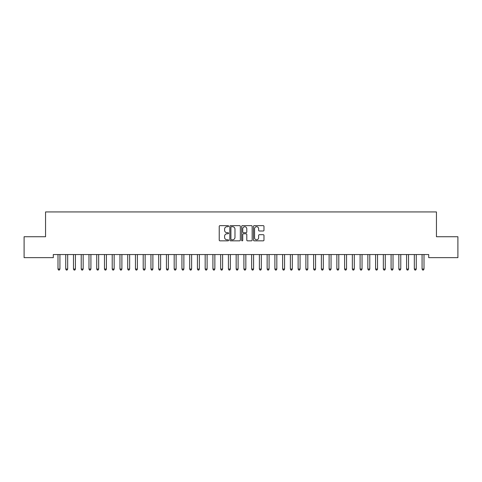 <?xml version="1.0" encoding="UTF-8"?>
<svg xmlns="http://www.w3.org/2000/svg" width="482" height="482" viewBox="0 0 482 482"><rect width="100%" height="100%" fill="white"/><g stroke="black" fill="none" stroke-linecap="round" stroke-linejoin="round"><path stroke-width="0.72" d="M228.607 226.172A0.53 0.53 0 0 0 228.076 225.642L219.997 225.642A0.759 0.759 0 0 0 219.232 226.401L219.232 240.09A0.759 0.759 0 0 0 219.997 240.849L228.076 240.849A0.53 0.53 0 0 0 228.607 240.319A0.53 0.53 0 0 0 228.076 239.783L227.028 239.783A2.434 2.434 0 0 1 224.594 237.349L224.594 236.21A2.434 2.434 0 0 1 227.028 233.776L228.076 233.776A0.53 0.53 0 0 0 228.607 233.246A0.53 0.53 0 0 0 228.076 232.716L227.028 232.716A2.434 2.434 0 0 1 224.594 230.282L224.594 229.143A2.434 2.434 0 0 1 227.028 226.709L228.076 226.709A0.53 0.53 0 0 0 228.607 226.172M263.22 231.005A0.759 0.759 0 0 0 263.979 230.245L263.979 226.401A0.759 0.759 0 0 0 263.22 225.642L254.249 225.642A0.759 0.759 0 0 0 253.49 226.401L253.49 240.09A0.759 0.759 0 0 0 254.249 240.849L263.22 240.849A0.759 0.759 0 0 0 263.979 240.09L263.979 235.451A0.759 0.759 0 0 0 263.22 234.692L259.382 234.692A0.759 0.759 0 0 0 258.623 235.451L258.623 237.753A2.036 2.036 0 0 1 256.587 239.783A2.036 2.036 0 0 1 254.556 237.753L254.556 228.739A2.036 2.036 0 0 1 256.587 226.709A2.036 2.036 0 0 1 258.623 228.739L258.623 230.245A0.759 0.759 0 0 0 259.382 231.005L263.22 231.005M428.697 254.55L53.303 254.55L53.303 257.647L24.1 257.647L24.1 236.734L45.555 236.734L45.555 211.941L436.445 211.941L436.445 236.734L457.9 236.734L457.9 257.647L428.697 257.647L428.697 254.55M240.337 226.401A0.759 0.759 0 0 0 239.572 225.642L230.601 225.642A0.759 0.759 0 0 0 229.842 226.401L229.842 240.09A0.759 0.759 0 0 0 230.601 240.849L239.572 240.849A0.759 0.759 0 0 0 240.337 240.09L240.337 226.401M242.428 225.642L251.399 225.642A0.759 0.759 0 0 1 252.158 226.401L252.158 240.09A0.759 0.759 0 0 1 251.399 240.849L247.555 240.849A0.759 0.759 0 0 1 246.796 240.09L246.796 234.541A0.759 0.759 0 0 0 246.037 233.776L243.488 233.776A0.759 0.759 0 0 0 242.729 234.541L242.729 240.319A0.53 0.53 0 0 1 242.199 240.849A0.53 0.53 0 0 1 241.663 240.319L241.663 226.401A0.759 0.759 0 0 1 242.428 225.642M231.438 226.709A0.53 0.53 0 0 0 230.908 227.239L230.908 239.253A0.53 0.53 0 0 0 231.438 239.783L232.541 239.783A2.434 2.434 0 0 0 234.975 237.349L234.975 229.143A2.434 2.434 0 0 0 232.541 226.709L231.438 226.709M246.796 228.781A2.036 2.036 0 0 0 244.766 226.745A2.036 2.036 0 0 0 242.729 228.781L242.729 231.95A0.759 0.759 0 0 0 243.488 232.716L246.037 232.716A0.759 0.759 0 0 0 246.796 231.95L246.796 228.781M57.888 254.55L57.936 254.665A0.777 0.777 -179.3 0 1 57.991 254.954L57.991 269.052L59.925 269.052L59.925 254.954A0.777 0.777 -179.3 0 1 59.985 254.665L60.027 254.55M59.925 269.052L59.346 270.059L58.569 270.059L57.991 269.052M65.636 254.55L65.679 254.665A0.777 0.777 -179.3 0 1 65.739 254.954L65.739 269.052L67.673 269.052L67.673 254.954A0.777 0.777 -179.3 0 1 67.727 254.665L67.775 254.55M67.673 269.052L67.094 270.059L66.317 270.059L65.739 269.052M73.385 254.55L73.427 254.665A0.777 0.777 -179.3 0 1 73.481 254.954L73.481 269.052L75.421 269.052L75.421 254.954A0.777 0.777 -179.3 0 1 75.475 254.665L75.523 254.55M75.421 269.052L74.837 270.059L74.065 270.059L73.481 269.052M81.127 254.55L81.175 254.665A0.777 0.777 -179.3 0 1 81.229 254.954L81.229 269.052L83.169 269.052L83.169 254.954A0.777 0.777 -179.3 0 1 83.223 254.665L83.266 254.55M83.169 269.052L82.585 270.059L81.813 270.059L81.229 269.052M88.875 254.55L88.923 254.665A0.777 0.777 -179.3 0 1 88.977 254.954L88.977 269.052L90.911 269.052L90.911 254.954A0.777 0.777 -179.3 0 1 90.971 254.665L91.014 254.55M90.911 269.052L90.333 270.059L89.556 270.059L88.977 269.052M96.623 254.55L96.665 254.665A0.777 0.777 -179.3 0 1 96.725 254.954L96.725 269.052L98.659 269.052L98.659 254.954A0.777 0.777 -179.3 0 1 98.714 254.665L98.762 254.55M98.659 269.052L98.081 270.059L97.304 270.059L96.725 269.052M104.365 254.55L104.413 254.665A0.777 0.777 -179.3 0 1 104.467 254.954L104.467 269.052L106.408 269.052L106.408 254.954A0.777 0.777 -179.3 0 1 106.462 254.665L106.51 254.55M106.408 269.052L105.823 270.059L105.052 270.059L104.467 269.052M112.113 254.55L112.161 254.665A0.777 0.777 -179.3 0 1 112.216 254.954L112.216 269.052L114.15 269.052L114.15 254.954A0.777 0.777 -179.3 0 1 114.21 254.665L114.252 254.55M114.15 269.052L113.571 270.059L112.794 270.059L112.216 269.052M119.861 254.55L119.904 254.665A0.777 0.777 -179.3 0 1 119.964 254.954L119.964 269.052L121.898 269.052L121.898 254.954A0.777 0.777 -179.3 0 1 121.952 254.665L122 254.55M121.898 269.052L121.319 270.059L120.542 270.059L119.964 269.052M127.61 254.55L127.652 254.665A0.777 0.777 -179.3 0 1 127.706 254.954L127.706 269.052L129.646 269.052L129.646 254.954A0.777 0.777 -179.3 0 1 129.7 254.665L129.748 254.55M129.646 269.052L129.062 270.059L128.29 270.059L127.706 269.052M135.352 254.55L135.4 254.665A0.777 0.777 -179.3 0 1 135.454 254.954L135.454 269.052L137.394 269.052L137.394 254.954A0.777 0.777 -179.3 0 1 137.448 254.665L137.49 254.55M137.394 269.052L136.81 270.059L136.038 270.059L135.454 269.052M143.1 254.55L143.148 254.665A0.777 0.777 -179.3 0 1 143.202 254.954L143.202 269.052L145.136 269.052L145.136 254.954A0.777 0.777 -179.3 0 1 145.196 254.665L145.239 254.55M145.136 269.052L144.558 270.059L143.781 270.059L143.202 269.052M150.848 254.55L150.89 254.665A0.777 0.777 -179.3 0 1 150.95 254.954L150.95 269.052L152.884 269.052L152.884 254.954A0.777 0.777 -179.3 0 1 152.939 254.665L152.987 254.55M152.884 269.052L152.306 270.059L151.529 270.059L150.95 269.052M158.59 254.55L158.638 254.665A0.777 0.777 -179.3 0 1 158.692 254.954L158.692 269.052L160.633 269.052L160.633 254.954A0.777 0.777 -179.3 0 1 160.687 254.665L160.735 254.55M160.633 269.052L160.048 270.059L159.277 270.059L158.692 269.052M166.338 254.55L166.386 254.665A0.777 0.777 -179.3 0 1 166.441 254.954L166.441 269.052L168.375 269.052L168.375 254.954A0.777 0.777 -179.3 0 1 168.435 254.665L168.477 254.55M168.375 269.052L167.796 270.059L167.019 270.059L166.441 269.052M174.086 254.55L174.129 254.665A0.777 0.777 -179.3 0 1 174.189 254.954L174.189 269.052L176.123 269.052L176.123 254.954A0.777 0.777 -179.3 0 1 176.177 254.665L176.225 254.55M176.123 269.052L175.544 270.059L174.767 270.059L174.189 269.052M181.835 254.55L181.877 254.665A0.777 0.777 -179.3 0 1 181.931 254.954L181.931 269.052L183.871 269.052L183.871 254.954A0.777 0.777 -179.3 0 1 183.925 254.665L183.973 254.55M183.871 269.052L183.287 270.059L182.515 270.059L181.931 269.052M189.577 254.55L189.625 254.665A0.777 0.777 -179.3 0 1 189.679 254.954L189.679 269.052L191.619 269.052L191.619 254.954A0.777 0.777 -179.3 0 1 191.673 254.665L191.715 254.55M191.619 269.052L191.035 270.059L190.263 270.059L189.679 269.052M197.325 254.55L197.373 254.665A0.777 0.777 -179.3 0 1 197.427 254.954L197.427 269.052L199.361 269.052L199.361 254.954A0.777 0.777 -179.3 0 1 199.421 254.665L199.464 254.55M199.361 269.052L198.783 270.059L198.006 270.059L197.427 269.052M205.073 254.55L205.115 254.665A0.777 0.777 -179.3 0 1 205.175 254.954L205.175 269.052L207.109 269.052L207.109 254.954A0.777 0.777 -179.3 0 1 207.164 254.665L207.212 254.55M207.109 269.052L206.531 270.059L205.754 270.059L205.175 269.052M212.815 254.55L212.863 254.665A0.777 0.777 -179.3 0 1 212.917 254.954L212.917 269.052L214.858 269.052L214.858 254.954A0.777 0.777 -179.3 0 1 214.912 254.665L214.96 254.55M214.858 269.052L214.273 270.059L213.502 270.059L212.917 269.052M220.563 254.55L220.611 254.665A0.777 0.777 -179.3 0 1 220.666 254.954L220.666 269.052L222.6 269.052L222.6 254.954A0.777 0.777 -179.3 0 1 222.66 254.665L222.702 254.55M222.6 269.052L222.021 270.059L221.244 270.059L220.666 269.052M228.311 254.55L228.354 254.665A0.777 0.777 -179.3 0 1 228.414 254.954L228.414 269.052L230.348 269.052L230.348 254.954A0.777 0.777 -179.3 0 1 230.402 254.665L230.45 254.55M230.348 269.052L229.769 270.059L228.992 270.059L228.414 269.052M236.06 254.55L236.102 254.665A0.777 0.777 -179.3 0 1 236.156 254.954L236.156 269.052L238.096 269.052L238.096 254.954A0.777 0.777 -179.3 0 1 238.15 254.665L238.198 254.55M238.096 269.052L237.512 270.059L236.74 270.059L236.156 269.052M243.802 254.55L243.85 254.665A0.777 0.777 -179.3 0 1 243.904 254.954L243.904 269.052L245.844 269.052L245.844 254.954A0.777 0.777 -179.3 0 1 245.898 254.665L245.941 254.55M245.844 269.052L245.26 270.059L244.488 270.059L243.904 269.052M251.55 254.55L251.598 254.665A0.777 0.777 -179.3 0 1 251.652 254.954L251.652 269.052L253.586 269.052L253.586 254.954A0.777 0.777 -179.3 0 1 253.646 254.665L253.689 254.55M253.586 269.052L253.008 270.059L252.231 270.059L251.652 269.052M259.298 254.55L259.34 254.665A0.777 0.777 -179.3 0 1 259.4 254.954L259.4 269.052L261.334 269.052L261.334 254.954A0.777 0.777 -179.3 0 1 261.389 254.665L261.437 254.55M261.334 269.052L260.756 270.059L259.979 270.059L259.4 269.052M267.04 254.55L267.088 254.665A0.777 0.777 -179.3 0 1 267.142 254.954L267.142 269.052L269.083 269.052L269.083 254.954A0.777 0.777 -179.3 0 1 269.137 254.665L269.185 254.55M269.083 269.052L268.498 270.059L267.727 270.059L267.142 269.052M274.788 254.55L274.836 254.665A0.777 0.777 -179.3 0 1 274.891 254.954L274.891 269.052L276.825 269.052L276.825 254.954A0.777 0.777 -179.3 0 1 276.885 254.665L276.927 254.55M276.825 269.052L276.246 270.059L275.469 270.059L274.891 269.052M282.536 254.55L282.579 254.665A0.777 0.777 -179.3 0 1 282.639 254.954L282.639 269.052L284.573 269.052L284.573 254.954A0.777 0.777 -179.3 0 1 284.627 254.665L284.675 254.55M284.573 269.052L283.994 270.059L283.217 270.059L282.639 269.052M290.285 254.55L290.327 254.665A0.777 0.777 -179.3 0 1 290.381 254.954L290.381 269.052L292.321 269.052L292.321 254.954A0.777 0.777 -179.3 0 1 292.375 254.665L292.423 254.55M292.321 269.052L291.737 270.059L290.965 270.059L290.381 269.052M298.027 254.55L298.075 254.665A0.777 0.777 -179.3 0 1 298.129 254.954L298.129 269.052L300.069 269.052L300.069 254.954A0.777 0.777 -179.3 0 1 300.123 254.665L300.166 254.55M300.069 269.052L299.485 270.059L298.713 270.059L298.129 269.052M305.775 254.55L305.823 254.665A0.777 0.777 -179.3 0 1 305.877 254.954L305.877 269.052L307.811 269.052L307.811 254.954A0.777 0.777 -179.3 0 1 307.871 254.665L307.914 254.55M307.811 269.052L307.233 270.059L306.456 270.059L305.877 269.052M313.523 254.55L313.565 254.665A0.777 0.777 -179.3 0 1 313.625 254.954L313.625 269.052L315.559 269.052L315.559 254.954A0.777 0.777 -179.3 0 1 315.614 254.665L315.662 254.55M315.559 269.052L314.981 270.059L314.204 270.059L313.625 269.052M321.265 254.55L321.313 254.665A0.777 0.777 -179.3 0 1 321.367 254.954L321.367 269.052L323.308 269.052L323.308 254.954A0.777 0.777 -179.3 0 1 323.362 254.665L323.41 254.55M323.308 269.052L322.723 270.059L321.952 270.059L321.367 269.052M329.013 254.55L329.061 254.665A0.777 0.777 -179.3 0 1 329.116 254.954L329.116 269.052L331.05 269.052L331.05 254.954A0.777 0.777 -179.3 0 1 331.11 254.665L331.152 254.55M331.05 269.052L330.471 270.059L329.694 270.059L329.116 269.052M336.761 254.55L336.804 254.665A0.777 0.777 -179.3 0 1 336.864 254.954L336.864 269.052L338.798 269.052L338.798 254.954A0.777 0.777 -179.3 0 1 338.852 254.665L338.9 254.55M338.798 269.052L338.219 270.059L337.442 270.059L336.864 269.052M344.51 254.55L344.552 254.665A0.777 0.777 -179.3 0 1 344.606 254.954L344.606 269.052L346.546 269.052L346.546 254.954A0.777 0.777 -179.3 0 1 346.6 254.665L346.648 254.55M346.546 269.052L345.962 270.059L345.19 270.059L344.606 269.052M352.252 254.55L352.3 254.665A0.777 0.777 -179.3 0 1 352.354 254.954L352.354 269.052L354.294 269.052L354.294 254.954A0.777 0.777 -179.3 0 1 354.348 254.665L354.391 254.55M354.294 269.052L353.71 270.059L352.938 270.059L352.354 269.052M360 254.55L360.048 254.665A0.777 0.777 -179.3 0 1 360.102 254.954L360.102 269.052L362.036 269.052L362.036 254.954A0.777 0.777 -179.3 0 1 362.096 254.665L362.139 254.55M362.036 269.052L361.458 270.059L360.681 270.059L360.102 269.052M367.748 254.55L367.79 254.665A0.777 0.777 -179.3 0 1 367.85 254.954L367.85 269.052L369.784 269.052L369.784 254.954A0.777 0.777 -179.3 0 1 369.839 254.665L369.887 254.55M369.784 269.052L369.206 270.059L368.429 270.059L367.85 269.052M375.49 254.55L375.538 254.665A0.777 0.777 -179.3 0 1 375.592 254.954L375.592 269.052L377.533 269.052L377.533 254.954A0.777 0.777 -179.3 0 1 377.587 254.665L377.635 254.55M377.533 269.052L376.948 270.059L376.177 270.059L375.592 269.052M383.238 254.55L383.286 254.665A0.777 0.777 -179.3 0 1 383.341 254.954L383.341 269.052L385.275 269.052L385.275 254.954A0.777 0.777 -179.3 0 1 385.335 254.665L385.377 254.55M385.275 269.052L384.696 270.059L383.919 270.059L383.341 269.052M390.986 254.55L391.029 254.665A0.777 0.777 -179.3 0 1 391.089 254.954L391.089 269.052L393.023 269.052L393.023 254.954A0.777 0.777 -179.3 0 1 393.077 254.665L393.125 254.55M393.023 269.052L392.444 270.059L391.667 270.059L391.089 269.052M398.734 254.55L398.777 254.665A0.777 0.777 -179.3 0 1 398.831 254.954L398.831 269.052L400.771 269.052L400.771 254.954A0.777 0.777 -179.3 0 1 400.825 254.665L400.873 254.55M400.771 269.052L400.187 270.059L399.415 270.059L398.831 269.052M406.477 254.55L406.525 254.665A0.777 0.777 -179.3 0 1 406.579 254.954L406.579 269.052L408.519 269.052L408.519 254.954A0.777 0.777 -179.3 0 1 408.573 254.665L408.616 254.55M408.519 269.052L407.935 270.059L407.163 270.059L406.579 269.052M414.225 254.55L414.273 254.665A0.777 0.777 -179.3 0 1 414.327 254.954L414.327 269.052L416.261 269.052L416.261 254.954A0.777 0.777 -179.3 0 1 416.321 254.665L416.364 254.55M416.261 269.052L415.683 270.059L414.906 270.059L414.327 269.052M421.973 254.55L422.015 254.665A0.777 0.777 -179.3 0 1 422.075 254.954L422.075 269.052L424.009 269.052L424.009 254.954A0.777 0.777 -179.3 0 1 424.064 254.665L424.112 254.55M424.009 269.052L423.431 270.059L422.654 270.059L422.075 269.052"/></g></svg>
